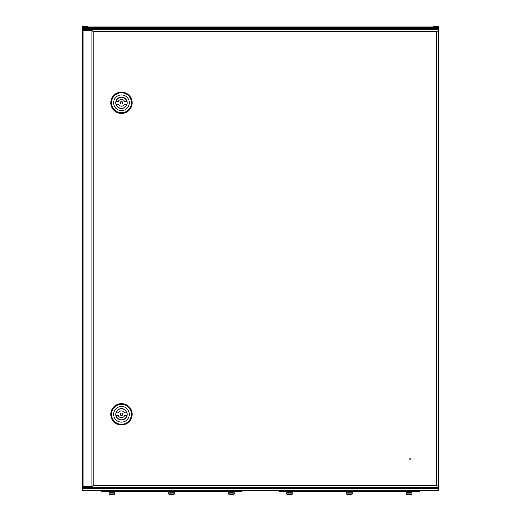 <?xml version="1.0" encoding="UTF-8"?>
<svg xmlns="http://www.w3.org/2000/svg" width="521" height="521" viewBox="0 0 521 521"><rect width="100%" height="100%" fill="white"/><g stroke="black" fill="none" stroke-linecap="round" stroke-linejoin="round"><path stroke-width="0.78" d="M436.116 487.461L436.735 487.461M436.735 29.612L436.116 29.612M87.554 30.856L87.17 30.68M84.884 29.612L84.265 29.612M84.265 487.461L84.884 487.461M87.17 486.393L87.554 486.21M84.78 487.461L82.487 488.529L82.487 28.544L84.78 29.612M436.22 29.612L438.513 28.544L438.513 30.882L436.735 31.39L437.243 29.612L90.537 29.612L93.155 31.39L91.943 30.856L82.487 30.856L82.487 486.21L91.943 486.21L93.155 485.676L90.537 487.461L437.243 487.461L436.735 485.676L438.513 486.191L438.513 488.529L436.22 487.461M87.066 30.68L87.45 30.856M433.251 26.76L438.513 26.76L438.513 28.544L82.487 28.544L82.487 26.76L87.749 26.76M87.45 486.21L87.066 486.393M438.513 490.307L82.487 490.307L82.487 488.529L438.513 488.529L438.513 490.307M438.513 26.76L438.513 26.05L433.251 26.05L433.251 27.548L438.493 27.548L438.493 26.832L433.251 26.832M82.487 26.76L82.487 26.05L433.251 26.05M433.251 27.548L82.507 27.548L82.507 26.832L87.749 26.832M87.749 27.548L87.749 26.05M410.034 459.333A0.358 0.358 0 0 1 409.675 458.975A0.358 0.358 0 0 1 410.034 458.623A0.358 0.358 0 0 1 410.385 458.975A0.358 0.358 0 0 1 410.034 459.333M94.985 487.461L99.615 487.461L94.985 487.461M94.985 29.612L99.615 29.612L94.985 29.612M431.075 29.612L435.699 29.612L431.075 29.612M83.054 29.612L82.487 29.612L82.487 30.68L90.537 30.68L90.537 29.612L83.054 29.612L83.054 30.68M82.487 487.461L82.487 486.393L90.537 486.393L90.537 487.461L82.487 487.461M437.243 29.612L436.735 31.39L93.155 31.39L93.155 485.676L436.735 485.676L438.513 486.191L438.513 30.882L436.735 31.39L436.735 485.676L437.243 487.461M90.537 30.68L91.742 30.856M91.943 486.152L90.537 486.393M110.791 414.293A10.68 10.68 0 0 1 121.471 403.612A10.68 10.68 0 0 1 132.152 414.293A10.68 10.68 0 0 1 121.471 424.973A10.68 10.68 0 0 1 110.791 414.293M111.507 414.293A9.971 9.971 0 0 1 121.471 404.329A9.971 9.971 0 0 1 131.442 414.293A9.971 9.971 0 0 1 121.471 424.263A9.971 9.971 0 0 1 111.507 414.293M121.471 406.465A7.835 7.835 0 0 1 129.306 414.293A7.835 7.835 0 0 1 121.471 422.127A7.835 7.835 0 0 1 113.643 414.293A7.835 7.835 0 0 1 121.471 406.465M127.17 414.293A5.698 5.698 0 0 1 121.471 419.991A5.698 5.698 0 0 1 115.779 414.293A5.698 5.698 0 0 1 121.471 408.601A5.698 5.698 0 0 1 127.17 414.293M120.227 414.293A1.244 1.244 0 0 1 121.471 413.049A1.244 1.244 0 0 1 122.722 414.293A1.244 1.244 0 0 1 121.471 415.543A1.244 1.244 0 0 1 120.227 414.293M118.404 412.873A3.38 3.38 0 0 1 124.539 412.873L126.805 412.873A5.516 5.516 0 0 0 116.144 412.873L118.404 412.873M124.539 415.719A3.38 3.38 0 0 1 118.404 415.719L116.144 415.719A5.516 5.516 0 0 0 126.805 415.719L124.539 415.719M110.791 102.774A10.68 10.68 0 0 1 121.471 92.093A10.68 10.68 0 0 1 132.152 102.774A10.68 10.68 0 0 1 121.471 113.454A10.68 10.68 0 0 1 110.791 102.774M111.507 102.774A9.971 9.971 0 0 1 121.471 92.803A9.971 9.971 0 0 1 131.442 102.774A9.971 9.971 0 0 1 121.471 112.744A9.971 9.971 0 0 1 111.507 102.774M121.471 94.939A7.835 7.835 0 0 1 129.306 102.774A7.835 7.835 0 0 1 121.471 110.608A7.835 7.835 0 0 1 113.643 102.774A7.835 7.835 0 0 1 121.471 94.939M127.17 102.774A5.698 5.698 0 0 1 121.471 108.472A5.698 5.698 0 0 1 115.779 102.774A5.698 5.698 0 0 1 121.471 97.075A5.698 5.698 0 0 1 127.17 102.774M120.227 102.774A1.244 1.244 0 0 1 121.471 101.53A1.244 1.244 0 0 1 122.722 102.774A1.244 1.244 0 0 1 121.471 104.018A1.244 1.244 0 0 1 120.227 102.774M118.404 101.348A3.38 3.38 0 0 1 124.539 101.348L126.805 101.348A5.516 5.516 0 0 0 116.144 101.348L118.404 101.348M124.539 104.2A3.38 3.38 0 0 1 118.404 104.2L116.144 104.2A5.516 5.516 0 0 0 126.805 104.2L124.539 104.2M230.015 491.733L230.015 492.658L230.041 491.733L227.306 491.733L235.466 491.733L232.894 491.733L233.037 492.801M173.057 492.801L170.067 492.658L170.067 491.733L175.694 491.733L172.92 491.733L173.148 492.801M110.374 492.658L110.374 491.733L107.73 491.733L115.883 491.733L113.226 491.733L113.383 492.801L110.231 492.801M235.7 490.307L242.779 490.665L241.399 491.733L101.836 491.733L100.455 490.665L107.534 490.307M106.733 490.665L113.519 490.665L113.578 491.733L167.541 491.733M175.694 491.733L227.306 491.733M100.41 490.307L100.455 490.665L100.41 490.307M242.779 490.665L241.399 491.733M236.501 490.665L230.015 490.665M229.657 491.733L229.715 490.665M100.455 490.665L101.836 491.733M114.666 492.801L114.666 493.901L108.954 493.901L108.954 492.801L114.646 492.801L114.542 494.103L109.058 494.103A4.63 4.63 0 0 0 110.38 494.781L110.393 494.781A4.63 4.63 0 0 0 110.393 494.781L110.4 494.774M114.666 493.901L114.561 494.103A4.63 4.63 0 0 1 113.22 494.781L113.213 494.768A4.611 4.611 0 0 1 112.419 494.95L112.165 494.768A4.578 4.096 -0 0 1 111.435 494.768L111.181 494.95A4.611 4.611 0 0 1 110.387 494.768M111.435 494.768A4.578 4.096 0 0 0 112.165 494.768A4.578 4.096 -0 0 1 111.807 494.781A4.578 4.096 0 0 0 112.165 494.768M113.213 494.768L113.233 494.781A4.611 4.611 0 0 1 112.432 494.95L112.419 494.95M174.431 493.901L168.648 493.901L168.648 492.801L174.431 492.801L174.327 494.103L168.752 494.103A4.63 4.63 0 0 0 170.074 494.781L170.074 494.781M174.34 492.801L174.235 494.103A4.63 4.63 0 0 1 172.913 494.781L172.907 494.768A4.611 4.611 0 0 1 172.112 494.95L171.858 494.768A4.578 4.096 -0 0 1 171.129 494.768L170.875 494.95A4.611 4.611 0 0 1 170.08 494.768M171.129 494.768A4.578 4.096 0 0 0 171.858 494.768M234.313 493.901L228.589 493.901L228.589 492.801L234.313 492.801L234.209 494.103L228.726 494.103A4.63 4.63 0 0 0 230.048 494.781L230.048 494.781A4.611 4.611 0 0 0 230.816 494.95L230.849 494.95A4.611 4.611 0 0 1 230.054 494.768M234.209 494.103A4.63 4.63 0 0 1 232.887 494.781L232.88 494.768A4.611 4.611 0 0 1 232.086 494.95L231.832 494.768A4.578 4.096 -0 0 1 231.103 494.768L230.849 494.95M231.103 494.768A4.578 4.096 0 0 0 231.832 494.768M228.621 492.801L228.693 494.103A4.63 4.63 0 0 0 230.015 494.781L230.022 494.774M231.454 494.781A4.578 4.096 -0 0 1 231.103 494.774A4.578 4.096 0 0 0 231.454 494.781M174.327 494.103A4.63 4.63 0 0 1 173.005 494.781L172.998 494.768A4.611 4.611 0 0 1 172.204 494.95L172.112 494.95M114.561 494.103A4.63 4.63 0 0 1 113.233 494.781L113.233 494.781M407.761 491.733L407.761 492.658L407.774 491.733L405.071 491.733L413.225 491.733L410.626 491.733L410.763 492.801M347.989 491.733L347.989 492.658L348.08 491.733L345.299 491.733L405.071 491.733M413.466 490.307L420.538 490.665L419.164 491.733L279.601 491.733L293.649 491.733L290.952 491.733L291.128 492.801M290.985 492.658L291.285 490.665L284.499 490.665L285.3 490.307M293.649 491.733L345.299 491.733M278.221 490.665L279.601 491.733L278.175 490.307L278.221 490.665L284.499 490.665M420.538 490.665L419.164 491.733M414.267 490.665L407.481 490.665L407.422 491.733M412.046 493.901L406.354 493.901L406.334 492.801L412.046 492.801L411.942 494.103L406.458 494.103A4.63 4.63 0 0 0 407.78 494.781L407.767 494.781A4.63 4.63 0 0 1 406.439 494.103L406.439 494.103M408.835 494.768A4.578 4.096 0 0 0 409.193 494.781A4.578 4.096 -0 0 1 408.835 494.768A4.578 4.096 0 0 0 409.565 494.768A4.578 4.096 -0 0 1 408.835 494.768L408.581 494.95A4.611 4.611 0 0 1 407.787 494.768M410.613 494.768L410.613 494.768A4.611 4.611 0 0 1 409.819 494.95L409.565 494.768M411.942 494.103A4.63 4.63 0 0 1 410.62 494.781L410.607 494.781A4.63 4.63 0 0 1 410.607 494.781L410.6 494.774M352.352 493.901L346.569 493.901L346.569 492.801L352.352 492.801L352.248 494.103L346.765 494.103A4.63 4.63 0 0 0 348.087 494.781L348.087 494.781M349.142 494.768A4.578 4.096 0 0 0 349.871 494.768A4.578 4.096 -0 0 1 349.142 494.768L348.888 494.95A4.611 4.611 0 0 1 348.093 494.768M350.92 494.768L350.92 494.768A4.611 4.611 0 0 1 350.125 494.95L349.871 494.768M352.248 494.103A4.63 4.63 0 0 1 350.926 494.781M292.411 493.901L286.68 493.901L286.68 492.801L292.411 492.801L292.307 494.103L286.784 494.103A4.63 4.63 0 0 0 288.113 494.781L288.113 494.781A4.63 4.63 0 0 0 288.146 494.781L288.146 494.781M289.162 494.768A4.578 4.096 0 0 0 289.897 494.768A4.578 4.096 -0 0 1 289.162 494.768L288.914 494.95A4.611 4.611 0 0 1 288.12 494.768M290.946 494.768L290.946 494.768A4.611 4.611 0 0 1 290.151 494.95L289.897 494.768M292.379 492.801L292.274 494.103A4.63 4.63 0 0 1 290.184 494.95L290.151 494.95M289.546 494.781A4.578 4.096 0 0 0 289.897 494.774A4.578 4.096 -0 0 1 289.546 494.781M290.978 494.774L290.978 494.774A4.63 4.63 0 0 0 292.307 494.103M346.66 492.801L346.673 494.103A4.63 4.63 0 0 0 347.995 494.781L347.995 494.781M348.888 494.95L348.796 494.95A4.611 4.611 0 0 1 348.002 494.768M408.581 494.95L408.568 494.95A4.611 4.611 0 0 1 407.787 494.774M91.943 30.856L91.943 486.21M83.054 30.856L83.054 486.21M83.054 487.461L83.054 486.393M229.898 492.801L232.894 492.658M407.761 492.658L410.626 492.658M347.937 492.801L351.069 492.801M288.106 491.733L288.106 492.658L291.096 492.801M234.457 491.316L235.466 491.733M108.733 491.316L107.899 491.72M173.005 491.733L173.005 492.658M113.239 491.733L113.239 492.658M412.222 491.316L413.225 491.733M286.498 491.316L285.488 491.733M350.933 491.733L350.933 492.658M406.334 492.801L406.334 493.901"/></g></svg>
